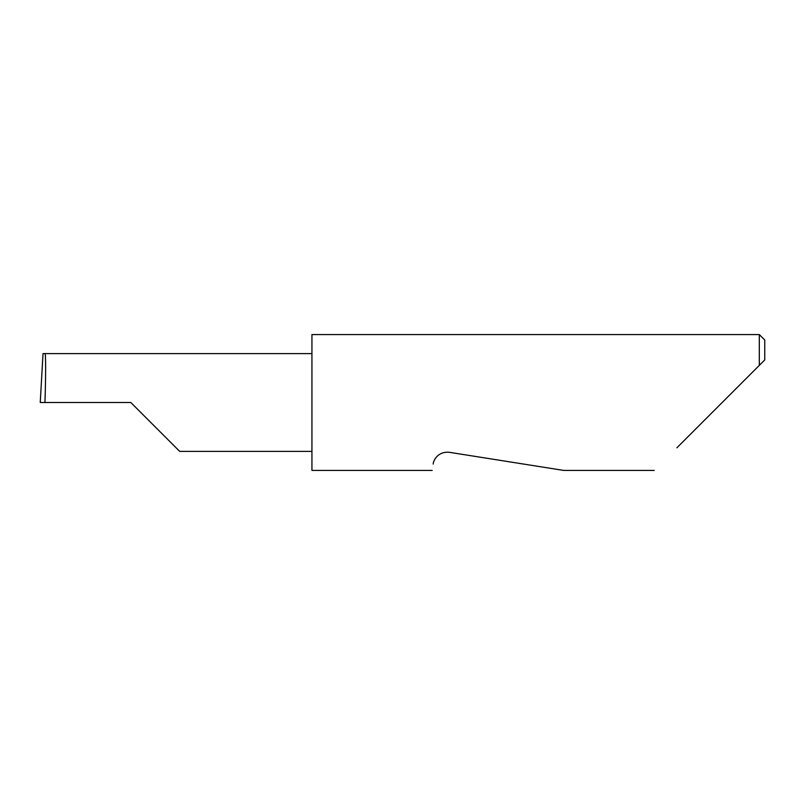 <?xml version="1.0" encoding="UTF-8"?>
<svg xmlns="http://www.w3.org/2000/svg" width="805" height="805" viewBox="0 0 805 805"><rect width="100%" height="100%" fill="white"/><g stroke="black" fill="none" stroke-linecap="round" stroke-linejoin="round"><path stroke-width="1.21" d="M130.812 402.5L179.696 451.384L130.812 402.5L179.696 451.384L130.812 402.5L44.929 402.5C45.855 378.31 45.855 351.433 44.929 353.616L43.017 353.616L40.25 402.5L44.929 402.5M433.181 464.052C431.842 472.485 431.842 472.485 433.181 464.052C433.291 460.581 437.84 451.152 449.341 452.309L563.701 470.422L449.341 452.309M676.884 447.801L759.316 365.369L759.316 334.578L311.938 334.578L311.938 470.422L432.174 470.422M764.75 359.936L759.316 365.369L764.75 359.936L764.75 340.012L759.316 334.578M311.938 353.616L44.929 353.616M179.696 451.384L311.938 451.384M654.264 470.422L563.701 470.422"/></g></svg>
